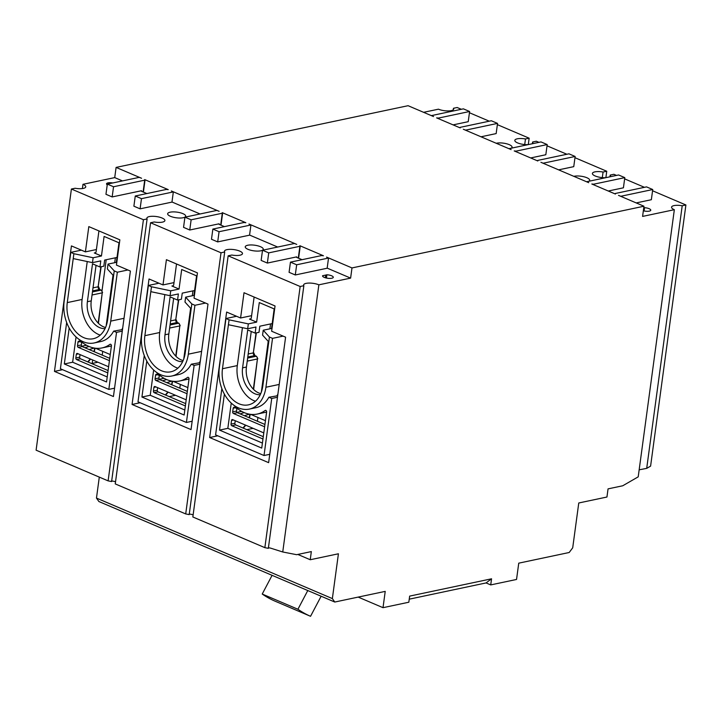 <?xml version="1.0" encoding="UTF-8"?>
<svg xmlns="http://www.w3.org/2000/svg" width="722" height="722" viewBox="0 0 722 722"><rect width="100%" height="100%" fill="white"/><g stroke="black" fill="none" stroke-linecap="round" stroke-linejoin="round"><path stroke-width="1.08" d="M327.165 268.124L350.612 278.114L318.862 284.829L282.744 551.978L296.643 554.695L311.335 551.59L310.234 559.74L338.419 553.783L332.364 598.592L334.773 602.04L385.223 591.381L383.012 607.68L408.832 602.22L409.654 596.11L491.556 578.8L490.725 584.91L516.537 579.459L518.748 563.16L569.189 552.501L572.708 547.799L578.764 502.981L606.949 497.025L608.05 488.875L622.743 485.771L638.212 476.845L674.339 209.696A9.088 2.852 7.7 0 1 671.559 207.16A9.088 2.852 7.7 0 1 674.05 205.599A9.088 2.852 7.7 0 1 682.209 205.761L646.704 468.37L639.169 469.814M264.857 547.655L300.162 286.499L228.152 255.823L192.846 516.979L264.857 547.655L268.34 548.341C267.645 547.763 268.313 547.673 270.326 548.052L282.744 551.978M318.862 284.829A9.088 2.852 7.7 0 0 306.119 283.367A9.088 2.852 7.7 0 0 303.628 284.928A9.088 2.852 7.7 0 0 303.854 285.722L300.162 286.499M322.563 275.985L322.59 275.732A5.415 1.697 7.7 0 0 322.563 275.858A5.415 1.697 7.7 0 0 325.821 277.898A5.415 1.697 7.7 0 0 331.804 278.232A5.415 1.697 7.7 0 0 333.284 277.302A5.415 1.697 7.7 0 0 326.885 274.775A17.319 5.424 -172.3 0 1 325.712 275.073L322.59 275.732M643.347 210.806A5.415 1.697 7.7 0 0 649.295 211.131A5.415 1.697 7.7 0 0 650.775 210.201A5.415 1.697 7.7 0 0 644.538 207.683L643.744 207.855M524.713 144.553L525.472 138.967A9.088 2.852 7.7 0 0 517.304 138.814A9.088 2.852 7.7 0 0 514.813 140.375A9.088 2.852 7.7 0 0 519.046 143.443A9.088 2.852 7.7 0 0 528.125 144.635M602.31 177.621L603.069 172.035A9.088 2.852 7.7 0 0 594.901 171.872A9.088 2.852 7.7 0 0 592.41 173.433A9.088 2.852 7.7 0 0 596.643 176.511A9.088 2.852 7.7 0 0 605.722 177.702M228.152 255.823L231.843 255.037A9.088 2.852 7.7 0 0 240.002 255.191A9.088 2.852 7.7 0 0 242.493 253.639A9.088 2.852 7.7 0 0 237.015 250.209A9.088 2.852 7.7 0 0 226.97 249.641A9.088 2.852 7.7 0 0 224.479 251.202A9.088 2.852 7.7 0 0 224.704 251.996L221.013 252.781L150.555 222.755L115.249 483.911L185.707 513.929L221.013 252.781M185.707 513.929L189.191 514.615C188.496 514.046 189.164 513.947 191.186 514.326L193.144 514.768M150.555 222.755L154.246 221.979A9.088 2.852 7.7 0 0 162.405 222.132A9.088 2.852 7.7 0 0 164.896 220.571A9.088 2.852 7.7 0 0 159.427 217.141A9.088 2.852 7.7 0 0 149.373 216.573A9.088 2.852 7.7 0 0 146.882 218.134A9.088 2.852 7.7 0 0 147.107 218.937L143.416 219.714L71.406 189.029L36.1 450.185L108.11 480.87L143.416 219.714M108.11 480.87L111.603 481.547C110.899 480.978 111.567 480.879 113.589 481.258L115.547 481.7M247.736 245.245A9.088 2.852 7.7 0 0 245.245 246.807A9.088 2.852 7.7 0 0 250.724 250.236A9.088 2.852 7.7 0 0 260.777 250.805A9.088 2.852 7.7 0 0 263.268 249.243A9.088 2.852 7.7 0 0 257.79 245.814A9.088 2.852 7.7 0 0 247.736 245.245M112.794 182.955A5.415 1.697 7.7 0 0 108.011 182.874A5.415 1.697 7.7 0 0 106.531 183.803A5.415 1.697 7.7 0 0 107.235 184.814M170.139 212.187A9.088 2.852 7.7 0 0 167.648 213.748A9.088 2.852 7.7 0 0 173.127 217.178A9.088 2.852 7.7 0 0 183.18 217.737A9.088 2.852 7.7 0 0 185.671 216.176A9.088 2.852 7.7 0 0 180.193 212.746A9.088 2.852 7.7 0 0 170.139 212.187M511.167 148.218A9.088 2.852 7.7 0 0 512.06 147.198A9.088 2.852 7.7 0 0 506.582 143.768A9.088 2.852 7.7 0 0 496.537 143.2A9.088 2.852 7.7 0 0 496.231 143.272M588.764 181.285A9.088 2.852 7.7 0 0 589.657 180.265A9.088 2.852 7.7 0 0 584.179 176.836A9.088 2.852 7.7 0 0 574.134 176.267A9.088 2.852 7.7 0 0 573.828 176.339M593.565 184.751L593.637 184.209L591.823 184.002L615.406 194.056L615.37 193.469L646.524 186.881L652.733 189.525L620.866 196.267A17.319 5.424 7.7 0 1 618.51 195.373L643.961 206.221L351.993 267.934L350.612 278.114M674.339 209.696L642.589 216.41L643.961 206.221M515.977 151.683L516.049 151.142L514.226 150.934L537.818 160.988L537.773 160.401L568.927 153.822L575.136 156.466L543.269 163.199A17.319 5.424 7.7 0 1 540.913 162.315L588.719 182.675A17.319 5.424 7.7 0 1 586.724 181.718L618.592 174.977L624.801 177.63L623.42 187.81L608.276 191.014M438.38 118.616L438.453 118.083L436.63 117.876L460.221 127.92L460.176 127.343L491.33 120.755L497.539 123.399L465.681 130.131A17.319 5.424 7.7 0 1 463.325 129.247L511.122 149.616A17.319 5.424 7.7 0 1 509.127 148.651L540.995 141.918L547.204 144.562L545.823 154.743L530.679 157.947M122.478 180.906L114.726 177.603L116.098 167.414L408.074 105.701L433.525 116.549A17.319 5.424 7.7 0 1 431.53 115.583L463.398 108.851L469.607 111.495L468.226 121.684L453.082 124.879M116.098 167.414L141.548 178.262A17.319 5.424 7.7 0 0 139.193 177.368L107.334 184.11L113.544 186.754L144.698 180.166L143.1 191.962M144.698 180.166L144.653 179.579L168.244 189.633L166.421 189.426L135.267 196.005L133.886 206.194L140.095 208.839L171.962 202.106L173.334 191.917L141.476 198.658L135.267 196.005M200.075 213.965L171.971 201.998M173.334 191.917A17.319 5.424 7.7 0 0 171.349 190.96L219.145 211.32A17.319 5.424 7.7 0 0 216.79 210.436L184.931 217.169L191.131 219.813L222.295 213.234L220.697 225.029M102.208 355.125L102.723 351.334M106.152 325.965L113.02 275.181M114.708 262.691L115.367 257.799M222.295 213.234L222.25 212.647L245.841 222.701L244.018 222.493L212.864 229.073L211.483 239.262L217.692 241.906L249.559 235.173L250.931 224.984L219.073 231.717L212.864 229.073M277.672 247.032L249.568 235.056M250.931 224.984A17.319 5.424 7.7 0 0 248.946 224.019L296.742 244.388A17.319 5.424 7.7 0 0 294.386 243.504L262.528 250.236L268.728 252.88L299.892 246.292L298.294 258.088M179.805 388.183L180.32 384.402M183.749 359.033L190.617 308.249M192.305 295.758L192.964 290.867M299.892 246.292L299.847 245.715L323.438 255.759L321.615 255.552L290.461 262.14L289.08 272.32L295.289 274.965L327.156 268.232L328.528 258.052L296.67 264.784L290.461 262.14M328.528 258.052A17.319 5.424 7.7 0 0 326.543 257.086L351.993 267.934M257.402 421.251L257.916 417.46M261.346 392.1L268.214 341.307M269.902 328.817L270.56 323.934M96.414 249.541L85.404 251.87L88.815 226.609L119.852 239.83L116.441 265.091L130.402 271.048L113.435 396.531L54.466 371.397L62.579 369.691M275.046 305.966L271.634 331.227L285.596 337.174L268.629 462.658L209.66 437.532L226.627 312.048L240.588 317.996L244.009 292.735L275.046 305.966M197.449 272.898L194.037 298.159L207.999 304.106L191.032 429.599L132.063 404.464L149.03 278.981L162.992 284.928L166.412 259.676L197.449 272.898M302.049 259.685L296.769 257.438L296.733 256.861L267.357 263.07L261.147 260.416L262.528 250.236M224.452 226.627L219.172 224.38L219.136 223.793L189.76 230.002L183.55 227.358L184.931 217.169M146.855 193.559L141.575 191.312L141.539 190.725L112.163 196.935L105.954 194.29L107.334 184.11M71.406 189.029L75.097 188.252A9.088 2.852 7.7 0 0 85.756 186.845A9.088 2.852 7.7 0 0 82.976 184.309L114.726 177.603M593.637 184.209L624.801 177.63M516.049 151.142L547.204 144.562M438.453 118.083L469.607 111.495M603.069 172.035L606.751 171.249L605.884 177.666M531.933 143.831A9.088 2.852 7.7 0 0 532.836 142.812A9.088 2.852 7.7 0 0 532.61 142.008L536.293 141.232L538.928 142.351M547.032 145.808L566.869 154.255M574.965 157.712L606.751 171.249M525.472 138.967L529.154 138.191L528.287 144.599M423.597 112.316L438.444 109.184A9.088 2.852 7.7 0 0 448.046 110.935A9.088 2.852 7.7 0 0 453.687 109.085A9.088 2.852 7.7 0 0 453.461 108.282L457.143 107.506L461.331 109.284M469.435 112.74L489.272 121.188M497.368 124.644L529.154 138.191M497.539 123.399L496.158 133.588L481.014 136.783M575.136 156.466L573.755 166.647L558.611 169.85M652.733 189.525L651.352 199.714L636.208 202.918M682.209 205.761L685.9 204.976L650.594 466.132L646.704 468.37M609.53 176.899A9.088 2.852 7.7 0 0 610.433 175.87A9.088 2.852 7.7 0 0 610.207 175.076L613.89 174.291L616.525 175.419M624.629 178.866L644.457 187.323M652.562 190.77L685.9 204.976M383.012 607.68L358.184 597.094M490.725 584.91L486.068 582.934L409.248 599.17M491.556 578.8L486.068 582.934M334.773 602.04L98.887 501.528L96.468 498.081L332.364 598.592M99.302 477.116L96.468 498.081M310.234 559.74L297.816 554.442M268.34 548.341L303.854 285.722M326.885 274.775L326.443 278.042M174.011 282.609L162.992 284.928M175.518 395.277L169.237 396.613M140.176 402.75L132.063 404.464M251.599 315.667L240.588 317.996M253.115 428.345L246.834 429.671M217.773 435.817L209.66 437.532M82.398 188.55L82.976 184.309M54.466 371.397L71.433 245.913L85.404 251.87M97.921 362.218L92.19 363.428L92.66 359.971M102.028 290.686L106.206 259.74M92.912 364.087A5.415 1.697 7.7 0 0 92.19 363.428M644.538 207.683L644.087 210.977M453.254 109.789L453.461 108.282M532.403 143.516L532.61 142.008M610 176.583L610.207 175.076M189.191 514.615L224.704 251.996M111.603 481.547L147.107 218.937M272.086 575.335L262.23 594.044L297.924 609.251L307.78 590.542M321.128 596.228L310.55 616.299A180.175 112.903 -66.9 0 1 297.924 609.251M262.23 594.044A180.175 112.903 113.1 0 0 274.856 601.083L310.55 616.299M157.64 387.66L157.297 390.223A1.3 0.93 -101.9 0 0 158.064 391.847L185.68 403.616M159.291 375.44L158.948 378.003A1.3 0.93 -101.9 0 0 159.715 379.628L187.341 391.396M194.606 290.524L182.242 293.132L181.412 299.242L177.558 300.063L170.103 296.886L164.986 334.773L168.84 333.961A20.776 14.828 -101.9 0 0 183.153 360.549M173.65 298.394L168.84 333.961M185.374 405.945L154.201 392.66A1.3 0.93 78.1 0 1 153.434 391.044L153.93 387.371A1.3 0.93 78.1 0 1 155.031 386.55L186.195 399.835M187.025 393.716L155.853 380.44A1.3 0.93 78.1 0 1 155.086 378.815L155.582 375.151A1.3 0.93 78.1 0 1 156.683 374.33L160.483 375.945M173.009 381.279L187.846 387.606M182.657 361.659A20.776 14.828 78.1 0 1 164.986 334.773M159.309 379.312L164.084 378.301M165.329 394.943L167.892 392.028M171.565 384.673L172.359 381.198M144.256 355.531L138.001 401.829L186.42 422.46L192.16 421.242M189.011 378.987A38.961 27.806 78.1 0 1 187.937 379.249L179.634 380.999A38.961 27.806 -101.9 0 0 187.549 377.425A1.3 0.93 78.1 0 1 189.02 378.969L184.146 415.024L141.927 397.037L146.792 361.063M153.651 370.007L150.239 395.277L184.823 410.015M179.047 289.062L181.691 269.505L196.583 275.849L193.938 295.406L185.635 297.166L184.976 302.049L191.168 308.854L185.22 352.859A28.14 20.081 78.1 0 1 170.861 371.794A28.14 20.081 78.1 0 1 144.869 335.667L150.817 291.661L170.076 295.704L170.735 290.813L179.047 289.062L171.908 286.02A2.166 1.543 -101.9 0 0 172.63 286.102A2.166 1.543 -101.9 0 0 173.731 284.639L176.529 263.981M177.558 300.063L178.379 293.944L170.076 295.704M177.856 368.184A28.14 20.081 78.1 0 1 159.706 332.526L164.833 294.603M162.486 380.801L166.629 379.555M171.827 381.108L166.773 382.633M186.42 422.46L194.128 365.422L199.877 364.204M156.259 372.155A38.961 27.806 -101.9 0 0 179.634 380.999M194.128 365.422L191.258 364.195A32.472 23.167 78.1 0 1 178.289 374.646L171.764 376.027A32.472 23.167 78.1 0 1 141.765 334.34L148.38 285.452L158.957 283.214M141.927 397.037L150.239 395.277M185.635 297.166L191.835 303.962L194.931 305.289L205.517 303.05M170.735 290.813L151.485 286.769L148.38 285.452M191.258 364.195L200.084 362.661M200.319 360.955A32.472 23.167 78.1 0 1 199.561 362.435M194.931 305.289L188.325 354.177A32.472 23.167 78.1 0 1 171.764 376.027M151.485 286.769L150.817 291.661M191.168 308.854L191.835 303.962M219.073 231.717L217.692 241.906M189.76 230.002L191.131 219.813M235.237 420.727L234.894 423.291A1.3 0.93 -101.9 0 0 235.661 424.906L263.277 436.684M236.888 408.508L236.545 411.071A1.3 0.93 -101.9 0 0 237.312 412.686L264.929 424.455M272.203 323.582L259.839 326.2L259.008 332.31L255.155 333.122L247.7 329.954L242.583 367.841L246.437 367.029A20.776 14.828 -101.9 0 0 260.75 393.616M251.247 331.461L246.437 367.029M262.961 439.003L231.798 425.727A1.3 0.93 78.1 0 1 231.031 424.103L231.527 420.439A1.3 0.93 78.1 0 1 232.628 419.617L263.792 432.893M264.622 426.783L233.45 413.507A1.3 0.93 78.1 0 1 232.683 411.883L233.179 408.219A1.3 0.93 78.1 0 1 234.28 407.388L238.079 409.013M250.597 414.347L265.443 420.673M260.245 394.726A20.776 14.828 78.1 0 1 242.583 367.841M236.906 412.379L241.68 411.369M242.926 428.011L245.489 425.096M249.162 417.74L249.956 414.257M221.853 388.589L215.598 434.888L264.017 455.519L269.757 454.309M266.608 412.054A38.961 27.806 78.1 0 1 265.534 412.307L257.231 414.067A38.961 27.806 -101.9 0 0 265.145 410.493A1.3 0.93 78.1 0 1 266.617 412.036L261.734 448.091L219.524 430.104L224.389 394.131M231.248 403.075L227.836 428.345L262.411 443.082M256.635 322.12L259.279 302.572L274.18 308.917L271.535 328.474L263.232 330.225L262.564 335.116L268.764 341.921L262.817 385.918A28.14 20.081 78.1 0 1 248.458 404.852A28.14 20.081 78.1 0 1 222.466 368.725L228.414 324.729L247.673 328.772L248.332 323.88L256.635 322.12L249.496 319.079A2.166 1.543 -101.9 0 0 250.227 319.16A2.166 1.543 -101.9 0 0 251.328 317.707L254.117 297.049M255.155 333.122L255.976 327.012L247.673 328.772M255.453 401.252A28.14 20.081 78.1 0 1 237.303 365.594L242.43 327.671M240.074 413.868L244.226 412.614M249.424 414.175L244.37 415.701M264.017 455.519L271.725 398.481L277.474 397.271M233.856 405.222A38.961 27.806 -101.9 0 0 257.231 414.067M271.725 398.481L268.855 397.262A32.472 23.167 78.1 0 1 255.886 407.713L249.352 409.094A32.472 23.167 78.1 0 1 219.362 367.408L225.977 318.51L236.554 316.281M219.524 430.104L227.836 428.345M263.232 330.225L269.423 337.03L272.528 338.356L283.114 336.118M248.332 323.88L229.082 319.837L225.977 318.51M268.855 397.262L277.681 395.728M277.907 394.022A32.472 23.167 78.1 0 1 277.158 395.503M272.528 338.356L265.922 387.245A32.472 23.167 78.1 0 1 249.352 409.094M229.082 319.837L228.414 324.729M268.764 341.921L269.423 337.03M296.67 264.784L295.289 274.965M267.357 263.07L268.728 252.88M80.043 354.601L79.7 357.164A1.3 0.93 -101.9 0 0 80.467 358.78L108.092 370.548M81.694 342.372L81.351 344.935A1.3 0.93 -101.9 0 0 82.118 346.56L109.744 358.329M117.009 257.456L104.645 260.064L103.815 266.183L99.961 266.996L92.515 263.819L87.389 301.715L91.243 300.893A20.776 14.828 -101.9 0 0 105.565 327.481M96.053 265.335L91.243 300.893M107.777 372.877L76.604 359.592A1.3 0.93 78.1 0 1 75.837 357.977L76.333 354.312A1.3 0.93 78.1 0 1 77.434 353.482L108.598 366.767M109.428 360.657L78.256 347.372A1.3 0.93 78.1 0 1 77.498 345.757L77.985 342.093A1.3 0.93 78.1 0 1 79.086 341.262L82.886 342.878M95.412 348.221L110.249 354.547M105.06 328.6A20.776 14.828 78.1 0 1 87.389 301.715M81.712 346.244L86.487 345.242M87.732 361.875L90.295 358.969M93.968 351.605L94.763 348.13M66.668 322.463L60.404 368.762L108.823 389.393L114.572 388.174M111.423 345.919A38.961 27.806 78.1 0 1 110.34 346.181L102.037 347.932A38.961 27.806 -101.9 0 0 109.961 344.358A1.3 0.93 78.1 0 1 111.423 345.91L106.549 381.956L64.33 363.969L69.195 328.005M76.063 336.948L72.642 362.218L107.226 376.947M101.45 255.994L104.094 236.437L118.986 242.791L116.35 262.348L108.038 264.099L107.379 268.99L113.571 275.795L107.623 319.792A28.14 20.081 78.1 0 1 93.273 338.726A28.14 20.081 78.1 0 1 67.272 302.599L73.229 258.593L92.479 262.637L93.138 257.754L101.45 255.994L94.311 252.953A2.166 1.543 -101.9 0 0 95.033 253.034A2.166 1.543 -101.9 0 0 96.134 251.581L98.932 230.914M99.961 266.996L100.782 260.886L92.479 262.637M100.259 335.116A28.14 20.081 78.1 0 1 82.109 299.459L87.236 261.535M84.889 347.742L89.032 346.488M94.23 348.049L89.185 349.565M108.823 389.393L116.54 332.355L122.28 331.136M78.662 339.087A38.961 27.806 -101.9 0 0 102.037 347.932M116.54 332.355L113.661 331.127A32.472 23.167 78.1 0 1 100.692 341.578L94.167 342.959A32.472 23.167 78.1 0 1 64.168 301.273L70.783 252.384L81.369 250.146M64.33 363.969L72.642 362.218M108.038 264.099L114.238 270.903L117.343 272.221L127.92 269.983M93.138 257.754L73.888 253.711L70.783 252.384M113.661 331.127L122.487 329.593M122.722 327.896A32.472 23.167 78.1 0 1 121.973 329.376M117.343 272.221L110.728 321.119A32.472 23.167 78.1 0 1 94.167 342.959M73.888 253.711L73.229 258.593M113.571 275.795L114.238 270.903M141.476 198.658L140.095 208.839M112.163 196.935L113.544 186.754M154.201 392.66L158.064 391.847M153.434 391.044L157.297 390.223M153.93 387.371L155.961 386.947M158.948 378.003L155.086 378.815M155.582 375.151L157.613 374.727M155.853 380.44L159.715 379.628M170.6 320.92L175.735 319.837L178.433 299.874M175.753 356.108L179.832 325.902L169.643 328.05M176.042 356.397L179.832 325.902A2.166 1.543 -101.9 0 0 178.56 323.203L177.007 322.535A2.166 1.543 -101.9 0 1 175.735 319.837L178.767 299.801M177.612 322.797A1.3 0.812 -66.9 0 0 177.35 322.563A1.3 0.812 -66.9 0 0 177.007 322.535L170.193 323.979M180.193 325.676L178.903 323.23A1.3 0.812 113.1 0 0 178.56 323.203L170.049 324.999M188.108 377.308L187.549 377.425M171.908 286.02L173.253 285.731M159.706 332.526L144.869 335.667M201.609 351.37L188.325 354.177M219.064 224.325L219.136 223.793M231.798 425.727L235.661 424.906M231.031 424.103L234.894 423.291M231.527 420.439L233.558 420.014M236.545 411.071L232.683 411.883M233.179 408.219L235.21 407.786M233.45 413.507L237.312 412.686M248.197 353.988L253.323 352.905L256.03 332.941M253.35 389.176L257.429 358.96L247.24 361.117M253.63 389.465L257.429 358.96A2.166 1.543 -101.9 0 0 256.157 356.262L254.604 355.603A2.166 1.543 -101.9 0 1 253.323 352.905L256.364 332.869M255.209 355.856A1.3 0.812 -66.9 0 0 254.947 355.63A1.3 0.812 -66.9 0 0 254.604 355.603L247.79 357.047M257.79 358.744L256.5 356.289A1.3 0.812 113.1 0 0 256.157 356.262L247.646 358.067M265.705 410.376L265.145 410.493M249.496 319.079L250.85 318.799M237.303 365.594L222.466 368.725M279.206 384.438L265.922 387.245M296.661 257.393L296.733 256.861M325.342 277.762L325.712 275.073M76.604 359.592L80.467 358.78M75.837 357.977L79.7 357.164M76.333 354.312L78.364 353.879M81.351 344.935L77.498 345.757M77.985 342.093L80.016 341.659M78.256 347.372L82.118 346.56M93.012 287.861L98.138 286.778L100.836 266.806M98.156 323.041L102.244 292.834L92.046 294.991M98.445 323.33L102.244 292.834A2.166 1.543 -101.9 0 0 100.963 290.136L99.41 289.477A2.166 1.543 -101.9 0 1 98.138 286.778L101.17 266.743M100.015 289.73A1.3 0.812 -66.9 0 0 99.753 289.504A1.3 0.812 -66.9 0 0 99.41 289.477L92.596 290.912M102.596 292.609L101.306 290.163A1.3 0.812 113.1 0 0 100.963 290.136L92.461 291.932M110.511 344.241L109.961 344.358M94.311 252.953L95.656 252.664M82.109 299.459L67.272 302.599M124.013 318.303L110.728 321.119M141.467 191.258L141.539 190.725M165.699 395.096L168.19 392.154M171.836 384.79L172.675 381.243M178.903 323.23L177.35 322.563L176.087 319.62M222.647 213.008L221.004 225.156M243.296 428.164L245.787 425.222M249.433 417.848L250.272 414.302M256.5 356.289L254.947 355.63L253.684 352.679M300.244 246.076L298.601 258.223M88.102 362.038L90.593 359.096M94.239 351.722L95.078 348.175M101.306 290.163L99.753 289.504L98.49 286.553M145.05 179.94L143.407 192.088"/></g></svg>
